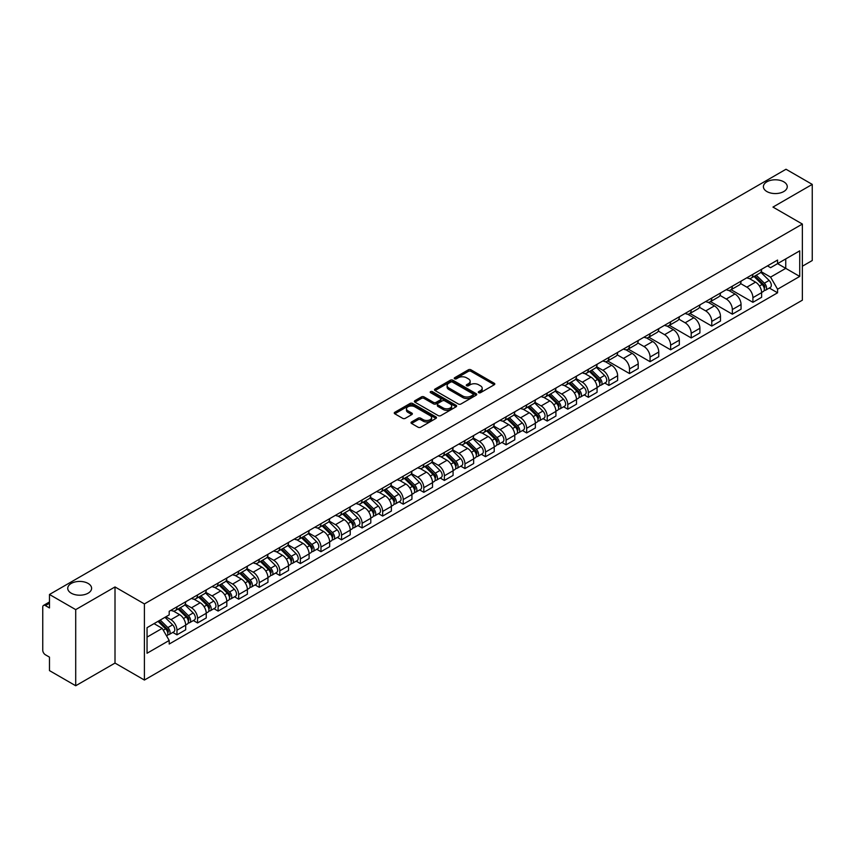<?xml version="1.0" encoding="UTF-8"?>
<svg xmlns="http://www.w3.org/2000/svg" width="855" height="855" viewBox="0 0 855 855"><rect width="100%" height="100%" fill="white"/><g stroke="black" fill="none" stroke-linecap="round" stroke-linejoin="round"><path stroke-width="1.28" d="M478.693 392.691A1.282 0.737 0 0 0 480.51 392.691L494.265 384.75A1.828 1.058 0 0 0 494.799 384.013A1.828 1.058 0 0 0 494.265 383.264L470.966 369.809A1.828 1.058 0 0 0 468.38 369.809L454.625 377.75A1.282 0.737 0 0 0 454.251 378.273A1.282 0.737 0 0 0 454.625 378.797A1.282 0.737 0 0 0 456.431 378.797L458.216 377.771A5.857 3.377 0 0 1 466.499 377.771L468.444 378.893A5.857 3.377 0 0 1 470.154 381.277A5.857 3.377 0 0 1 468.444 383.671L466.659 384.697A1.282 0.737 0 0 0 466.285 385.22A1.282 0.737 0 0 0 466.659 385.744A1.282 0.737 0 0 0 468.476 385.744L470.25 384.718A5.857 3.377 0 0 1 478.533 384.718L480.478 385.84A5.857 3.377 0 0 1 482.188 388.234A5.857 3.377 0 0 1 480.478 390.617L478.693 391.643A1.282 0.737 0 0 0 478.319 392.167A1.282 0.737 0 0 0 478.693 392.691L478.693 391.643M88.108 583.441A11.938 6.893 0 0 0 75.101 581.945A11.938 6.893 0 0 0 67.737 588.315A11.938 6.893 0 0 0 71.232 593.188A11.938 6.893 0 0 0 84.239 594.685A11.938 6.893 0 0 0 91.603 588.315A11.938 6.893 0 0 0 88.108 583.441M783.768 181.805A11.938 6.893 0 0 0 770.761 180.309A11.938 6.893 0 0 0 763.397 186.679A11.938 6.893 0 0 0 766.892 191.552A11.938 6.893 0 0 0 779.899 193.038A11.938 6.893 0 0 0 787.263 186.679A11.938 6.893 0 0 0 783.768 181.805M411.554 421.964A1.828 1.058 0 0 0 411.02 422.712A1.828 1.058 0 0 0 411.554 423.46L418.095 427.233A1.828 1.058 0 0 0 420.681 427.233L435.954 418.416A1.828 1.058 0 0 0 436.488 417.668A1.828 1.058 0 0 0 435.954 416.919L412.655 403.475A1.828 1.058 0 0 0 410.069 403.475L394.796 412.292A1.828 1.058 0 0 0 394.262 413.04A1.828 1.058 0 0 0 394.796 413.788L402.694 418.341A1.828 1.058 0 0 0 405.281 418.341L411.821 414.568A1.828 1.058 0 0 0 412.356 413.82A1.828 1.058 0 0 0 411.821 413.072L407.899 410.817A4.895 2.822 0 0 1 406.467 408.818A4.895 2.822 0 0 1 409.492 406.2A4.895 2.822 0 0 1 414.825 406.82L430.161 415.669A4.895 2.822 0 0 1 431.593 417.668A4.895 2.822 0 0 1 428.579 420.286A4.895 2.822 0 0 1 423.236 419.666L420.681 418.191A1.828 1.058 0 0 0 418.095 418.191L411.554 421.964L411.554 423.46M144.41 603.919L115.008 586.947L75.71 609.626L49.472 594.482L786.012 169.247L812.25 184.391L772.963 207.081L802.364 224.053L144.41 603.919L144.41 680.046L802.364 300.18L802.364 224.053M458.344 403.998A1.828 1.058 0 0 0 460.93 403.998L476.203 395.181A1.828 1.058 0 0 0 476.737 394.433A1.828 1.058 0 0 0 476.203 393.685L452.904 380.229A1.828 1.058 0 0 0 450.318 380.229L435.045 389.046A1.828 1.058 0 0 0 434.511 389.795A1.828 1.058 0 0 0 435.045 390.543L458.344 403.998M431.091 392.969A1.282 0.737 0 0 1 432.395 393.15L432.395 391.633L456.078 405.302A1.828 1.058 0 0 1 456.613 406.05A1.828 1.058 0 0 1 456.078 406.798L440.806 415.616A1.828 1.058 0 0 1 438.22 415.616L414.921 402.16L421.462 398.419L421.462 396.902L414.921 400.674A1.828 1.058 0 0 0 414.386 401.423A1.828 1.058 0 0 0 414.921 402.16L414.921 400.674M421.462 398.419A1.828 1.058 0 0 1 424.048 398.419L424.048 396.902A1.828 1.058 0 0 0 421.462 396.902M424.048 396.902L433.496 402.352A1.828 1.058 0 0 0 436.082 402.352L440.421 399.851A1.828 1.058 0 0 0 440.956 399.103A1.828 1.058 0 0 0 440.421 398.355L430.578 392.68A1.282 0.737 0 0 1 430.204 392.156A1.282 0.737 0 0 1 430.995 391.472A1.282 0.737 0 0 1 432.395 391.633M75.71 609.626L75.71 685.753L49.472 670.609L49.472 657.132L45.39 654.77A3.73 2.148 -120 0 1 42.75 650.206L42.75 607.114A3.73 2.148 -120 0 1 43.52 605.415L49.472 601.973M802.364 266.226L812.25 260.519L812.25 184.391M75.71 685.753L115.008 663.074L144.41 680.046M49.472 594.482L49.472 607.958L45.39 605.596A3.73 2.148 -120 0 0 43.52 605.415M752.913 274.295A8.582 4.948 60 0 1 751.139 278.153L759.839 273.119A8.582 4.948 -120 0 0 761.613 269.272M740.569 283.539L746.853 287.162A8.582 4.948 60 0 1 752.913 297.668L761.623 292.645A8.582 4.948 -120 0 0 755.553 282.139L749.322 278.538M761.623 292.645L761.623 297.284L752.913 302.317L731.1 289.717M751.139 278.153A8.582 4.948 60 0 1 746.917 277.757M752.913 297.668L752.913 302.317M732.35 286.168A8.582 4.948 60 0 1 730.565 290.027L739.276 285.004A8.582 4.948 -120 0 0 741.05 281.145M710.526 301.591L732.35 314.191L741.05 309.168L741.05 304.519A8.582 4.948 -120 0 0 734.979 294.013L728.759 290.422M730.565 290.027A8.582 4.948 60 0 1 726.344 289.642M719.995 295.413L726.28 299.036A8.582 4.948 60 0 1 732.35 309.542L732.35 314.191M711.777 298.053A8.582 4.948 60 0 1 710.003 301.901L718.702 296.877A8.582 4.948 -120 0 0 720.476 293.03M689.964 313.464L711.777 326.065L720.476 321.042L720.476 316.393A8.582 4.948 -120 0 0 714.417 305.887L708.186 302.296M710.003 301.901A8.582 4.948 60 0 1 705.781 301.516M699.422 307.287L705.717 310.91A8.582 4.948 60 0 1 711.777 321.416L711.777 326.065M691.203 309.927A8.582 4.948 60 0 1 689.429 313.774L698.129 308.751A8.582 4.948 -120 0 0 699.914 304.904M669.39 325.349L691.203 337.939L699.914 332.916L699.914 328.267A8.582 4.948 -120 0 0 693.843 317.761L687.612 314.17M689.429 313.774A8.582 4.948 60 0 1 685.208 313.39M678.859 319.161L685.144 322.795A8.582 4.948 60 0 1 691.203 333.3L691.203 337.939M670.641 321.801A8.582 4.948 60 0 1 668.867 325.648L677.566 320.625A8.582 4.948 -120 0 0 679.34 316.777M648.827 337.223L670.641 349.813L679.34 344.789L679.34 340.151A8.582 4.948 -120 0 0 673.28 329.645L667.05 326.044M668.867 325.648A8.582 4.948 60 0 1 664.645 325.263M658.286 331.035L664.57 334.668A8.582 4.948 60 0 1 670.641 345.174L670.641 349.813M650.067 333.674A8.582 4.948 60 0 1 648.293 337.522L656.993 332.499A8.582 4.948 -120 0 0 658.767 328.651M628.254 349.096L650.067 361.686L658.767 356.663L658.767 352.025A8.582 4.948 -120 0 0 652.707 341.519L646.476 337.917M648.293 337.522A8.582 4.948 60 0 1 644.072 337.137M637.723 342.908L644.007 346.542A8.582 4.948 60 0 1 650.067 357.048L650.067 361.686M629.504 345.548A8.582 4.948 60 0 1 627.72 349.406L636.43 344.373A8.582 4.948 -120 0 0 638.204 340.525M607.681 360.97L629.504 373.56L638.204 368.537L638.204 363.899A8.582 4.948 -120 0 0 632.134 353.393L625.913 349.791M627.72 349.406A8.582 4.948 60 0 1 623.498 349.011M617.15 354.793L623.434 358.416A8.582 4.948 60 0 1 629.504 368.922L629.504 373.56M608.931 357.422A8.582 4.948 60 0 1 607.157 361.28L615.857 356.257A8.582 4.948 -120 0 0 617.631 352.399M604.763 383.029L608.931 385.445L617.631 380.422L617.631 375.773A8.582 4.948 -120 0 0 611.571 365.267L605.34 361.676M607.157 361.28A8.582 4.948 60 0 1 602.935 360.885M596.576 366.667L602.861 370.29A8.582 4.948 60 0 1 608.931 380.796L608.931 385.445M588.358 369.307A8.582 4.948 60 0 1 586.583 373.154L595.283 368.131A8.582 4.948 -120 0 0 597.068 364.273M584.189 394.903L588.358 397.319L597.068 392.295L597.068 387.646A8.582 4.948 -120 0 0 590.997 377.141L584.767 373.55M586.583 373.154A8.582 4.948 60 0 1 582.362 372.769M576.014 378.541L582.298 382.164A8.582 4.948 60 0 1 588.358 392.669L588.358 397.319M567.795 381.18A8.582 4.948 60 0 1 566.021 385.028L574.72 380.005A8.582 4.948 -120 0 0 576.494 376.157M563.616 406.788L567.795 409.192L576.494 404.169L576.494 399.52A8.582 4.948 -120 0 0 570.435 389.014L564.204 385.423M566.021 385.028A8.582 4.948 60 0 1 561.788 384.643M555.44 390.414L561.724 394.048A8.582 4.948 60 0 1 567.795 404.543L567.795 409.192M547.221 393.054A8.582 4.948 60 0 1 545.447 396.902L554.147 391.879A8.582 4.948 -120 0 0 555.921 388.031M543.053 418.661L547.221 421.066L555.921 416.043L555.921 411.405A8.582 4.948 -120 0 0 549.861 400.899L543.63 397.297M545.447 396.902A8.582 4.948 60 0 1 541.226 396.517M534.877 402.288L541.162 405.922A8.582 4.948 60 0 1 547.221 416.428L547.221 421.066M526.659 404.928A8.582 4.948 60 0 1 524.874 408.776L533.584 403.752A8.582 4.948 -120 0 0 535.358 399.905M522.48 430.535L526.659 432.94L535.358 427.917L535.358 423.278A8.582 4.948 -120 0 0 529.288 412.773L523.068 409.171M524.874 408.776A8.582 4.948 60 0 1 520.652 408.391M514.304 414.162L520.588 417.796A8.582 4.948 60 0 1 526.659 428.302L526.659 432.94M506.085 416.802A8.582 4.948 60 0 1 504.311 420.66L513.011 415.626A8.582 4.948 -120 0 0 514.785 411.779M501.917 442.409L506.085 444.814L514.785 439.791L514.785 435.152A8.582 4.948 -120 0 0 508.725 424.646L502.494 421.045M504.311 420.66A8.582 4.948 60 0 1 500.09 420.265M493.73 426.036L500.015 429.67A8.582 4.948 60 0 1 506.085 440.175L506.085 444.814M485.512 428.676A8.582 4.948 60 0 1 483.738 432.534L492.437 427.511A8.582 4.948 -120 0 0 494.222 423.653M481.344 454.283L485.512 456.698L494.222 451.675L494.222 447.026A8.582 4.948 -120 0 0 488.152 436.52L481.921 432.929M483.738 432.534A8.582 4.948 60 0 1 479.516 432.138M473.168 437.92L479.452 441.543A8.582 4.948 60 0 1 485.512 452.049L485.512 456.698M464.949 440.56A8.582 4.948 60 0 1 463.175 444.408L471.875 439.385A8.582 4.948 -120 0 0 473.649 435.526M460.77 466.157L464.949 468.572L473.649 463.549L473.649 458.9A8.582 4.948 -120 0 0 467.589 448.394L461.358 444.803M463.175 444.408A8.582 4.948 60 0 1 458.943 444.023M452.594 449.794L458.879 453.417A8.582 4.948 60 0 1 464.949 463.923L464.949 468.572M444.376 452.434A8.582 4.948 60 0 1 442.601 456.281L451.301 451.258A8.582 4.948 -120 0 0 453.075 447.411M440.207 478.041L444.376 480.446L453.075 475.423L453.075 470.774A8.582 4.948 -120 0 0 447.015 460.268L440.785 456.677M442.601 456.281A8.582 4.948 60 0 1 438.38 455.897M432.032 461.668L438.316 465.291A8.582 4.948 60 0 1 444.376 475.797L444.376 480.446M423.813 464.308A8.582 4.948 60 0 1 422.028 468.155L430.738 463.132A8.582 4.948 -120 0 0 432.512 459.285M419.634 489.915L423.813 492.32L432.512 487.297L432.512 482.658A8.582 4.948 -120 0 0 426.442 472.152L420.211 468.551M422.028 468.155A8.582 4.948 60 0 1 417.806 467.771M411.458 473.542L417.742 477.176A8.582 4.948 60 0 1 423.813 487.681L423.813 492.32M403.239 476.182A8.582 4.948 60 0 1 401.465 480.029L410.165 475.006A8.582 4.948 -120 0 0 411.939 471.158M399.071 501.789L403.239 504.194L411.939 499.17L411.939 494.532A8.582 4.948 -120 0 0 405.879 484.026L399.648 480.425M401.465 480.029A8.582 4.948 60 0 1 397.244 479.644M390.885 485.416L397.169 489.049A8.582 4.948 60 0 1 403.239 499.555L403.239 504.194M382.666 488.055A8.582 4.948 60 0 1 380.892 491.903L389.591 486.88A8.582 4.948 -120 0 0 391.376 483.032M378.498 513.663L382.666 516.067L391.376 511.044L391.376 506.406A8.582 4.948 -120 0 0 385.306 495.9L379.075 492.298M380.892 491.903A8.582 4.948 60 0 1 376.67 491.518M370.322 497.289L376.606 500.923A8.582 4.948 60 0 1 382.666 511.429L382.666 516.067M362.103 499.929A8.582 4.948 60 0 1 360.329 503.787L369.029 498.764A8.582 4.948 -120 0 0 370.803 494.906M357.924 525.536L362.103 527.952L370.803 522.918L370.803 518.28A8.582 4.948 -120 0 0 364.732 507.774L358.512 504.183M360.329 503.787A8.582 4.948 60 0 1 356.097 503.392M349.748 509.174L356.033 512.797A8.582 4.948 60 0 1 362.103 523.303L362.103 527.952M341.53 511.814A8.582 4.948 60 0 1 339.756 515.661L348.455 510.638A8.582 4.948 -120 0 0 350.229 506.78M337.362 537.41L341.53 539.826L350.229 534.803L350.229 530.153A8.582 4.948 -120 0 0 344.17 519.648L337.939 516.057M339.756 515.661A8.582 4.948 60 0 1 335.534 515.276M329.186 521.048L335.47 524.671A8.582 4.948 60 0 1 341.53 535.177L341.53 539.826M320.956 523.688A8.582 4.948 60 0 1 319.182 527.535L327.893 522.512A8.582 4.948 -120 0 0 329.667 518.664M316.788 549.295L320.967 551.699L329.667 546.676L329.667 542.027A8.582 4.948 -120 0 0 323.596 531.521L317.365 527.93M319.182 527.535A8.582 4.948 60 0 1 314.961 527.15M308.612 532.922L314.897 536.545A8.582 4.948 60 0 1 320.967 547.05L320.967 551.699M300.394 535.561A8.582 4.948 60 0 1 298.619 539.409L307.319 534.386A8.582 4.948 -120 0 0 309.093 530.538M296.225 561.169L300.394 563.573L309.093 558.55L309.093 553.901A8.582 4.948 -120 0 0 303.033 543.406L296.803 539.804M298.619 539.409A8.582 4.948 60 0 1 294.398 539.024M288.039 544.795L294.323 548.429A8.582 4.948 60 0 1 300.394 558.935L300.394 563.573M279.82 547.435A8.582 4.948 60 0 1 278.046 551.283L286.746 546.26A8.582 4.948 -120 0 0 288.53 542.412M275.652 573.042L279.82 575.447L288.53 570.424L288.53 565.786A8.582 4.948 -120 0 0 282.46 555.28L276.229 551.678M278.046 551.283A8.582 4.948 60 0 1 273.824 550.898M267.476 556.669L273.76 560.303A8.582 4.948 60 0 1 279.82 570.809L279.82 575.447M259.257 559.309A8.582 4.948 60 0 1 257.473 563.156L266.183 558.133A8.582 4.948 -120 0 0 267.957 554.286M255.079 584.916L259.257 587.321L267.957 582.298L267.957 577.659A8.582 4.948 -120 0 0 261.887 567.154L255.666 563.552M257.473 563.156A8.582 4.948 60 0 1 253.251 562.772M246.903 568.543L253.187 572.177A8.582 4.948 60 0 1 259.257 582.683L259.257 587.321M238.684 571.183A8.582 4.948 60 0 1 236.91 575.041L245.609 570.018A8.582 4.948 -120 0 0 247.384 566.16M234.516 596.79L238.684 599.205L247.384 594.172L247.384 589.533A8.582 4.948 -120 0 0 241.324 579.027L235.093 575.436M236.91 575.041A8.582 4.948 60 0 1 232.688 574.645M226.329 580.427L232.624 584.051A8.582 4.948 60 0 1 238.684 594.556L238.684 599.205M218.111 583.057A8.582 4.948 60 0 1 216.336 586.915L225.047 581.892A8.582 4.948 -120 0 0 226.821 578.033M213.942 608.664L218.111 611.079L226.821 606.056L226.821 601.407A8.582 4.948 -120 0 0 220.75 590.901L214.52 587.31M216.336 586.915A8.582 4.948 60 0 1 212.115 586.53M205.766 592.301L212.051 595.924A8.582 4.948 60 0 1 218.111 606.43L218.111 611.079M197.548 594.941A8.582 4.948 60 0 1 195.774 598.789L204.473 593.765A8.582 4.948 -120 0 0 206.247 589.918M193.369 620.538L197.548 622.953L206.247 617.93L206.247 613.281A8.582 4.948 -120 0 0 200.188 602.775L193.957 599.184M195.774 598.789A8.582 4.948 60 0 1 191.552 598.404M185.193 604.175L191.477 607.798A8.582 4.948 60 0 1 197.548 618.304L197.548 622.953M176.974 606.815A8.582 4.948 60 0 1 175.2 610.662L183.9 605.639A8.582 4.948 -120 0 0 185.685 601.792M172.806 632.422L176.974 634.827L185.685 629.804L185.685 625.155A8.582 4.948 -120 0 0 179.614 614.649L173.383 611.058M175.2 610.662A8.582 4.948 60 0 1 170.979 610.278M165.902 616.786L170.915 619.683A8.582 4.948 60 0 1 176.974 630.188L176.974 634.827M767.491 265.884L770.579 267.679L799.724 250.846L785.745 258.915L785.745 268.363L770.579 277.116L761.132 271.655M147.049 637.114L162.215 628.361L169.194 640.459L147.049 653.252L147.049 627.666L169.194 614.884L169.194 611.304L777.569 260.059L777.569 263.639L799.724 276.432L777.569 289.214L770.579 277.116M799.724 250.846L799.724 276.432M169.194 640.459L169.194 644.039L777.569 292.795L777.569 289.214M115.008 586.947L115.008 663.074M162.215 628.361L154.039 623.637M769.308 288.028L777.569 292.795M479.206 392.873L480.478 392.146A5.857 3.377 0 0 0 482.188 389.752L482.188 388.234M470.154 381.277L470.154 382.805A5.857 3.377 0 0 1 468.444 385.199L467.172 385.926M494.265 383.264L494.265 384.75L470.966 371.337A1.828 1.058 0 0 0 468.38 371.337L455.138 378.979M476.203 393.685L476.203 395.181L452.904 381.757A1.828 1.058 0 0 0 450.318 381.757L435.077 390.564M472.965 394.957A1.282 0.737 0 0 0 473.349 394.433A1.282 0.737 0 0 0 472.965 393.909L452.519 382.1A1.282 0.737 0 0 0 450.713 382.1L448.832 383.19A5.857 3.377 0 0 0 447.112 385.573A5.857 3.377 0 0 0 448.832 387.967L462.812 396.036A5.857 3.377 0 0 0 471.094 396.036L472.965 394.957L472.965 396.474A1.282 0.737 0 0 0 473.349 395.951L473.349 394.433M447.112 385.573L447.112 387.101A5.857 3.377 0 0 0 448.832 389.495L448.832 387.967M472.965 396.474L471.094 397.564A5.857 3.377 0 0 1 462.812 397.564L448.832 389.495M424.048 398.419L433.496 403.87A1.828 1.058 0 0 0 436.082 403.87L440.421 401.369A1.828 1.058 0 0 0 440.956 400.621L440.956 399.103M432.395 393.15L456.057 406.809M443.296 408.017A4.895 2.822 0 0 0 448.64 408.626A4.895 2.822 0 0 0 451.654 406.018A4.895 2.822 0 0 0 450.222 404.02L444.824 400.899A1.828 1.058 0 0 0 442.227 400.899L437.899 403.4A1.828 1.058 0 0 0 437.365 404.148A1.828 1.058 0 0 0 437.899 404.896L443.296 408.017L443.296 409.534A4.895 2.822 0 0 0 448.64 410.144A4.895 2.822 0 0 0 451.654 407.536L451.654 406.018M437.365 404.148L437.365 405.665A1.828 1.058 0 0 0 437.899 406.414L437.899 404.896M443.296 409.534L437.899 406.414M431.593 417.668L431.593 419.196A4.895 2.822 0 0 1 428.579 421.804A4.895 2.822 0 0 1 423.236 421.194L420.681 419.72A1.828 1.058 0 0 0 418.095 419.72L411.586 423.471M406.467 408.818L406.467 410.336A4.895 2.822 0 0 0 407.899 412.334L407.899 410.817M411.789 414.579L407.899 412.334M435.954 416.919L435.954 418.416L412.655 404.992A1.828 1.058 0 0 0 410.069 404.992L394.818 413.799M754.024 276.486L762.126 284.48A4.66 2.693 60 0 1 763.355 291.47L761.613 292.474M755.638 278.078L759.069 280.066M754.922 275.962L763.793 284.715A2.234 1.293 60 0 1 764.381 288.071A2.234 1.293 60 0 1 764.178 288.156M756.269 275.192L764.37 283.187A4.66 2.693 60 0 1 765.599 290.176A4.66 2.693 60 0 1 764.188 290.326M760.8 272.243L769.115 280.44A4.66 2.693 60 0 1 770.344 287.43L765.599 290.176M589.469 371.487L597.57 379.481A4.66 2.693 60 0 1 598.799 386.471L597.057 387.475M591.083 373.079L594.524 375.067M590.367 370.974L599.237 379.727A2.234 1.293 60 0 1 599.836 383.083A2.234 1.293 60 0 1 599.622 383.158M591.713 370.194L599.815 378.188A4.66 2.693 60 0 1 601.044 385.178A4.66 2.693 60 0 1 599.633 385.327M596.245 367.244L604.56 375.452A4.66 2.693 60 0 1 605.789 382.442L601.044 385.178M568.896 383.361L577.007 391.355A4.66 2.693 60 0 1 578.236 398.345L576.494 399.349M570.52 384.953L573.951 386.941M569.793 382.848L578.675 391.601A2.234 1.293 60 0 1 579.263 394.957A2.234 1.293 60 0 1 579.059 395.031M571.14 382.067L579.241 390.062A4.66 2.693 60 0 1 580.47 397.051A4.66 2.693 60 0 1 579.07 397.201M575.672 379.118L583.986 387.326A4.66 2.693 60 0 1 585.226 394.315L580.47 397.051M548.333 395.234L556.434 403.229A4.66 2.693 60 0 1 557.663 410.218L555.921 411.223M549.947 396.838L553.377 398.815M549.231 394.721L558.101 403.475A2.234 1.293 60 0 1 558.689 406.83A2.234 1.293 60 0 1 558.486 406.905M550.577 393.941L558.678 401.935A4.66 2.693 60 0 1 559.907 408.925A4.66 2.693 60 0 1 558.497 409.075M555.109 390.992L563.424 399.2A4.66 2.693 60 0 1 564.653 406.189L559.907 408.925M527.759 407.119L535.861 415.113A4.66 2.693 60 0 1 537.09 422.103L535.358 423.097M529.373 408.711L532.815 410.689M528.657 406.595L537.538 415.348A2.234 1.293 60 0 1 538.126 418.704A2.234 1.293 60 0 1 537.923 418.79M530.004 405.815L538.105 413.809A4.66 2.693 60 0 1 539.334 420.799A4.66 2.693 60 0 1 537.923 420.949M534.535 402.865L542.85 411.073A4.66 2.693 60 0 1 544.079 418.063L539.334 420.799M507.197 418.993L515.298 426.987A4.66 2.693 60 0 1 516.527 433.977L514.785 434.981M508.811 420.585L512.241 422.562M508.094 418.469L516.965 427.222A2.234 1.293 60 0 1 517.553 430.578A2.234 1.293 60 0 1 517.35 430.663M509.43 417.7L517.532 425.694A4.66 2.693 60 0 1 518.771 432.683A4.66 2.693 60 0 1 517.361 432.833M513.973 414.75L522.287 422.947A4.66 2.693 60 0 1 523.517 429.937L518.771 432.683M486.623 430.867L494.724 438.861A4.66 2.693 60 0 1 495.953 445.85L494.211 446.855M488.237 432.459L491.678 434.447M487.521 430.343L496.392 439.096A2.234 1.293 60 0 1 496.99 442.452A2.234 1.293 60 0 1 496.776 442.537M488.868 429.573L496.969 437.568A4.66 2.693 60 0 1 498.198 444.557A4.66 2.693 60 0 1 496.787 444.707M493.399 426.624L501.714 434.821A4.66 2.693 60 0 1 502.943 441.811L498.198 444.557M466.05 442.74L474.162 450.735A4.66 2.693 60 0 1 475.391 457.724L473.649 458.729M467.674 444.333L471.105 446.321M466.948 442.227L475.829 450.98A2.234 1.293 60 0 1 476.417 454.336A2.234 1.293 60 0 1 476.214 454.411M468.294 441.447L476.395 449.441A4.66 2.693 60 0 1 477.624 456.431A4.66 2.693 60 0 1 476.224 456.581M472.826 438.497L481.141 446.705A4.66 2.693 60 0 1 482.37 453.695L477.624 456.431M445.487 454.614L453.588 462.608A4.66 2.693 60 0 1 454.817 469.598L453.075 470.603M447.101 456.207L450.532 458.195M446.385 454.101L455.255 462.854A2.234 1.293 60 0 1 455.843 466.21A2.234 1.293 60 0 1 455.64 466.285M447.721 453.321L455.833 461.315A4.66 2.693 60 0 1 457.062 468.305A4.66 2.693 60 0 1 455.651 468.455M452.263 450.371L460.578 458.579A4.66 2.693 60 0 1 461.807 465.569L457.062 468.305M424.914 466.488L433.015 474.482A4.66 2.693 60 0 1 434.244 481.472L432.512 482.477M426.527 468.091L429.969 470.068M425.811 465.975L434.682 474.728A2.234 1.293 60 0 1 435.281 478.084A2.234 1.293 60 0 1 435.077 478.159M427.158 465.195L435.259 473.189A4.66 2.693 60 0 1 436.488 480.179A4.66 2.693 60 0 1 435.077 480.328M431.69 462.245L440.004 470.453A4.66 2.693 60 0 1 441.233 477.443L436.488 480.179M404.351 478.373L412.452 486.367A4.66 2.693 60 0 1 413.681 493.356L411.939 494.35M405.965 479.965L409.395 481.942M405.249 477.849L414.119 486.602A2.234 1.293 60 0 1 414.707 489.958A2.234 1.293 60 0 1 414.504 490.043M406.585 477.069L414.686 485.063A4.66 2.693 60 0 1 415.925 492.053A4.66 2.693 60 0 1 414.515 492.202M411.127 474.119L419.442 482.327A4.66 2.693 60 0 1 420.671 489.317L415.925 492.053M383.777 490.246L391.879 498.241A4.66 2.693 60 0 1 393.108 505.23L391.366 506.235M385.391 491.839L388.833 493.816M384.675 489.723L393.546 498.476A2.234 1.293 60 0 1 394.144 501.832A2.234 1.293 60 0 1 393.931 501.917M386.022 488.953L394.123 496.947A4.66 2.693 60 0 1 395.352 503.937A4.66 2.693 60 0 1 393.941 504.087M390.553 486.003L398.868 494.201A4.66 2.693 60 0 1 400.097 501.19L395.352 503.937M363.204 502.12L371.316 510.114A4.66 2.693 60 0 1 372.545 517.104L370.803 518.109M364.829 503.713L368.259 505.7M364.102 501.596L372.983 510.35A2.234 1.293 60 0 1 373.571 513.705A2.234 1.293 60 0 1 373.368 513.791M365.448 500.827L373.55 508.821A4.66 2.693 60 0 1 374.779 515.811A4.66 2.693 60 0 1 373.379 515.96M369.98 497.877L378.295 506.075A4.66 2.693 60 0 1 379.524 513.064L374.779 515.811M342.641 513.994L350.742 521.988A4.66 2.693 60 0 1 351.971 528.978L350.229 529.982M344.255 515.586L347.686 517.574M343.539 513.47L352.41 522.234A2.234 1.293 60 0 1 352.997 525.579A2.234 1.293 60 0 1 352.794 525.665M344.875 512.701L352.987 520.695A4.66 2.693 60 0 1 354.216 527.685A4.66 2.693 60 0 1 352.805 527.834M349.417 509.751L357.732 517.959A4.66 2.693 60 0 1 358.961 524.938L354.216 527.685M322.068 525.868L330.169 533.862A4.66 2.693 60 0 1 331.398 540.852L329.667 541.856M323.682 527.46L327.123 529.448M322.966 525.355L331.836 534.108A2.234 1.293 60 0 1 332.435 537.464A2.234 1.293 60 0 1 332.232 537.538M324.312 524.575L332.413 532.569A4.66 2.693 60 0 1 333.642 539.558A4.66 2.693 60 0 1 332.232 539.708M328.844 521.625L337.159 529.833A4.66 2.693 60 0 1 338.388 536.822L333.642 539.558M301.494 537.742L309.606 545.736A4.66 2.693 60 0 1 310.835 552.725L309.093 553.73M303.119 539.345L306.55 541.322M302.403 537.229L311.273 545.982A2.234 1.293 60 0 1 311.861 549.338A2.234 1.293 60 0 1 311.658 549.412M303.739 536.448L311.84 544.443A4.66 2.693 60 0 1 313.069 551.432A4.66 2.693 60 0 1 311.669 551.582M308.281 533.499L316.596 541.707A4.66 2.693 60 0 1 317.825 548.696L313.069 551.432M280.932 549.626L289.033 557.62A4.66 2.693 60 0 1 290.262 564.599L288.52 565.604M282.545 551.219L285.987 553.196M281.829 549.102L290.7 557.855A2.234 1.293 60 0 1 291.288 561.211A2.234 1.293 60 0 1 291.085 561.297M283.176 548.322L291.277 556.316A4.66 2.693 60 0 1 292.506 563.306A4.66 2.693 60 0 1 291.095 563.456M287.708 545.372L296.022 553.58A4.66 2.693 60 0 1 297.251 560.57L292.506 563.306M260.358 561.5L268.459 569.494A4.66 2.693 60 0 1 269.699 576.484L267.957 577.488M261.972 563.092L265.413 565.07M261.256 560.976L270.137 569.729A2.234 1.293 60 0 1 270.725 573.085A2.234 1.293 60 0 1 270.522 573.171M262.603 560.207L270.704 568.201A4.66 2.693 60 0 1 271.933 575.191A4.66 2.693 60 0 1 270.533 575.34M267.134 557.257L275.449 565.454A4.66 2.693 60 0 1 276.678 572.444L271.933 575.191M239.795 573.374L247.897 581.368A4.66 2.693 60 0 1 249.126 588.358L247.384 589.362M241.409 574.966L244.84 576.954M240.693 572.85L249.564 581.603A2.234 1.293 60 0 1 250.152 584.959A2.234 1.293 60 0 1 249.949 585.044M242.029 572.081L250.141 580.075A4.66 2.693 60 0 1 251.37 587.064A4.66 2.693 60 0 1 249.959 587.214M246.571 569.131L254.886 577.328A4.66 2.693 60 0 1 256.115 584.318L251.37 587.064M219.222 585.248L227.323 593.242A4.66 2.693 60 0 1 228.552 600.231L226.821 601.236M220.836 586.84L224.277 588.828M220.12 584.724L228.99 593.488A2.234 1.293 60 0 1 229.589 596.833A2.234 1.293 60 0 1 229.386 596.918M221.466 583.954L229.568 591.949A4.66 2.693 60 0 1 230.797 598.938A4.66 2.693 60 0 1 229.386 599.088M225.998 581.005L234.313 589.202A4.66 2.693 60 0 1 235.542 596.192L230.797 598.938M198.649 597.121L206.76 605.116A4.66 2.693 60 0 1 207.989 612.105L206.247 613.11M200.273 598.714L203.704 600.702M199.557 596.608L208.428 605.361A2.234 1.293 60 0 1 209.015 608.717A2.234 1.293 60 0 1 208.812 608.792M200.893 595.828L208.994 603.822A4.66 2.693 60 0 1 210.223 610.812A4.66 2.693 60 0 1 208.823 610.962M205.424 592.878L213.75 601.086A4.66 2.693 60 0 1 214.979 608.076L210.223 610.812M178.086 608.995L186.187 616.989A4.66 2.693 60 0 1 187.416 623.979L185.674 624.984M179.7 610.598L183.13 612.575M178.984 608.482L187.854 617.235A2.234 1.293 60 0 1 188.442 620.591A2.234 1.293 60 0 1 188.239 620.666M180.33 607.702L188.431 615.696A4.66 2.693 60 0 1 189.66 622.686A4.66 2.693 60 0 1 188.25 622.835M184.862 604.752L193.177 612.96A4.66 2.693 60 0 1 194.406 619.95L189.66 622.686M157.993 621.35L165.614 628.863A4.66 2.693 60 0 1 166.853 635.853L166.618 635.992M159.126 622.472L162.568 624.449M158.891 620.826L167.291 629.109A2.234 1.293 60 0 1 167.879 632.465A2.234 1.293 60 0 1 167.676 632.54M160.238 620.057L167.858 627.57A4.66 2.693 60 0 1 169.087 634.56A4.66 2.693 60 0 1 167.687 634.709M164.983 617.31L172.603 624.834A4.66 2.693 60 0 1 173.832 631.824L169.087 634.56M197.548 618.304L206.247 613.281M218.111 606.43L226.821 601.407M238.684 594.556L247.384 589.533M259.257 582.683L267.957 577.659M279.82 570.809L288.53 565.786M300.394 558.935L309.093 553.901M320.967 547.05L329.667 542.027M341.53 535.177L350.229 530.153M362.103 523.303L370.803 518.28M382.666 511.429L391.376 506.406M403.239 499.555L411.939 494.532M423.813 487.681L432.512 482.658M444.376 475.797L453.075 470.774M464.949 463.923L473.649 458.9M485.512 452.049L494.222 447.026M506.085 440.175L514.785 435.152M526.659 428.302L535.358 423.278M547.221 416.428L555.921 411.405M567.795 404.543L576.494 399.52M588.358 392.669L597.068 387.646M608.931 380.796L617.631 375.773M629.504 368.922L638.204 363.899M650.067 357.048L658.767 352.025M670.641 345.174L679.34 340.151M691.203 333.3L699.914 328.267M711.777 321.416L720.476 316.393M732.35 309.542L741.05 304.519M176.974 630.188L185.685 625.155M170.915 619.683L179.614 614.649M191.477 607.798L200.188 602.775M212.051 595.924L220.75 590.901M232.624 584.051L241.324 579.027M253.187 572.177L261.887 567.154M273.76 560.303L282.46 555.28M294.323 548.429L303.033 543.406M314.897 536.545L323.596 531.521M335.47 524.671L344.17 519.648M356.033 512.797L364.732 507.774M376.606 500.923L385.306 495.9M397.169 489.049L405.879 484.026M417.742 477.176L426.442 472.152M438.316 465.291L447.015 460.268M458.879 453.417L467.589 448.394M479.452 441.543L488.152 436.52M500.015 429.67L508.725 424.646M520.588 417.796L529.288 412.773M541.162 405.922L549.861 400.899M561.724 394.048L570.435 389.014M582.298 382.164L590.997 377.141M602.861 370.29L611.571 365.267M623.434 358.416L632.134 353.393M644.007 346.542L652.707 341.519M664.57 334.668L673.28 329.645M685.144 322.795L693.843 317.761M705.717 310.91L714.417 305.887M726.28 299.036L734.979 294.013M746.853 287.162L755.553 282.139M49.472 603.235L45.39 605.596M480.478 392.146L480.478 390.617M466.659 385.744L466.659 384.697M468.444 385.199L468.444 383.671M454.625 378.797L454.625 377.75M468.38 371.337L468.38 369.809M470.966 371.337L470.966 369.809M435.045 390.543L435.045 389.046M450.318 381.757L450.318 380.229M452.904 381.757L452.904 380.229M462.812 397.564L462.812 396.036M471.094 397.564L471.094 396.036M433.496 403.87L433.496 402.352M436.082 403.87L436.082 402.352M440.421 401.369L440.421 399.851M456.078 406.798L456.078 405.302M418.095 419.72L418.095 418.191M420.681 419.72L420.681 418.191M423.236 421.194L423.236 419.666M411.821 414.568L411.821 413.072M394.796 413.788L394.796 412.292M410.069 404.992L410.069 403.475M412.655 404.992L412.655 403.475M762.126 284.48L759.443 286.019M764.851 287.045L764.007 287.537M769.115 280.44L764.37 283.187M597.57 379.481L594.898 381.031M600.295 382.057L599.451 382.538M604.56 375.452L599.815 378.188M577.007 391.355L574.325 392.905M579.722 393.931L578.888 394.412M583.986 387.326L579.241 390.062M556.434 403.229L553.751 404.778M559.159 405.804L558.315 406.285M563.424 399.2L558.678 401.935M535.861 415.113L533.189 416.652M538.586 417.678L537.742 418.17M542.85 411.073L538.105 413.809M515.298 426.987L512.615 428.526M518.012 429.552L517.179 430.044M522.287 422.947L517.532 425.694M494.724 438.861L492.053 440.411M497.45 441.426L496.605 441.917M501.714 434.821L496.969 437.568M474.162 450.735L471.479 452.284M476.876 453.31L476.043 453.791M481.141 446.705L476.395 449.441M453.588 462.608L450.906 464.158M456.314 465.184L455.469 465.665M460.578 458.579L455.833 461.315M433.015 474.482L430.343 476.032M435.74 477.058L434.896 477.539M440.004 470.453L435.259 473.189M412.452 486.367L409.769 487.906M415.167 488.932L414.333 489.423M419.442 482.327L414.686 485.063M391.879 498.241L389.207 499.78M394.604 500.806L393.76 501.297M398.868 494.201L394.123 496.947M371.316 510.114L368.633 511.664M374.03 512.679L373.197 513.171M378.295 506.075L373.55 508.821M350.742 521.988L348.06 523.538M353.468 524.564L352.623 525.045M357.732 517.959L352.987 520.695M330.169 533.862L327.497 535.412M332.894 536.438L332.05 536.919M337.159 529.833L332.413 532.569M309.606 545.736L306.924 547.286M312.321 548.312L311.487 548.792M316.596 541.707L311.84 544.443M289.033 557.62L286.361 559.159M291.758 560.185L290.914 560.666M296.022 553.58L291.277 556.316M268.459 569.494L265.787 571.033M271.185 572.059L270.351 572.551M275.449 565.454L270.704 568.201M247.897 581.368L245.214 582.907M250.622 583.933L249.778 584.425M254.886 577.328L250.141 580.075M227.323 593.242L224.651 594.791M230.048 595.817L229.204 596.298M234.313 589.202L229.568 591.949M206.76 605.116L204.078 606.665M209.475 607.691L208.641 608.172M213.75 601.086L208.994 603.822M186.187 616.989L183.515 618.539M188.912 619.565L188.068 620.046M193.177 612.96L188.431 615.696M165.614 628.863L163.284 630.221M168.339 631.439L167.505 631.92M172.603 624.834L167.858 627.57"/></g></svg>
